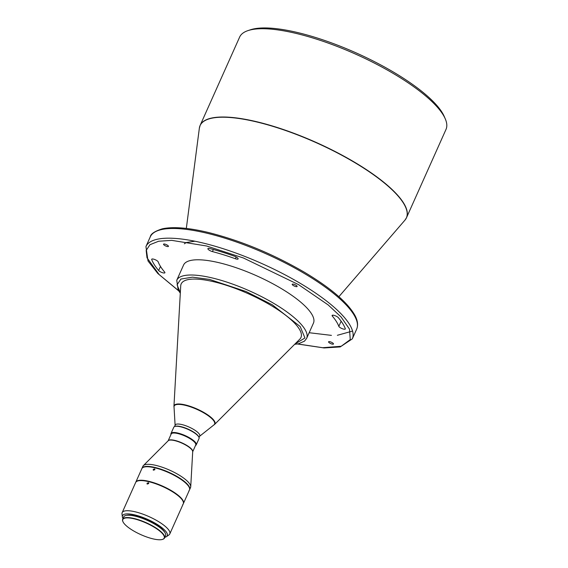 <?xml version="1.0" encoding="UTF-8"?>
<svg xmlns="http://www.w3.org/2000/svg" width="568" height="568" viewBox="0 0 568 568"><rect width="100%" height="100%" fill="white"/><g stroke="black" fill="none" stroke-linecap="round" stroke-linejoin="round"><path stroke-width="0.85" d="M164.784 245.518A2.691 0.76 -155.9 0 0 168.447 246.391A2.691 0.76 -155.9 0 0 167.198 245.064A2.691 0.76 -155.9 0 0 163.534 244.197A2.691 0.76 -155.9 0 0 164.784 245.518M329.809 343.129A2.691 0.76 -155.9 0 0 333.473 343.995A2.691 0.76 -155.9 0 0 332.223 342.667A2.691 0.76 -155.9 0 0 328.567 341.801A2.691 0.76 -155.9 0 0 329.809 343.129M293.457 285.605A2.691 0.76 -155.9 0 0 297.114 286.478A2.691 0.76 -155.9 0 0 295.871 285.15A2.691 0.76 -155.9 0 0 292.208 284.284A2.691 0.76 -155.9 0 0 293.457 285.605M236.153 256.977L235.365 258.738A3.557 1.001 -155.9 0 0 238.141 258.923A3.557 1.001 -155.9 0 0 236.487 257.169A3.557 1.001 -155.9 0 0 234.421 256.204A106.322 29.919 -155.9 0 0 209.848 248.55A3.557 1.001 -155.9 0 0 207.895 248.621A3.557 1.001 -155.9 0 0 209.173 250.14A3.557 1.001 -155.9 0 0 212.432 251.596L213.369 249.501M156.541 260.385A3.557 1.001 -155.9 0 0 151.699 259.235A3.557 1.001 -155.9 0 0 151.706 259.526A106.322 29.919 -155.9 0 0 158.649 270.51A3.557 1.001 -155.9 0 0 162.114 272.569A3.557 1.001 -155.9 0 0 164.905 272.754A3.557 1.001 -155.9 0 0 164.663 272.093A99.208 27.917 -155.9 0 1 158.181 261.841A3.557 1.001 -155.9 0 0 156.541 260.385M341.134 321.197L338.826 326.351A3.557 1.001 -155.9 0 0 342.099 328.609A3.557 1.001 -155.9 0 0 345.316 328.957A3.557 1.001 -155.9 0 0 345.301 328.659A106.322 29.919 -155.9 0 0 338.358 317.675A3.557 1.001 -155.9 0 0 336.952 316.589A3.557 1.001 -155.9 0 0 332.11 315.439A3.557 1.001 -155.9 0 0 332.351 316.099L332.763 315.176M186.325 228.435L199.354 128.191L200.142 125.379L239.632 37.097A113.039 31.808 24.1 0 1 247.982 30.608A113.039 31.808 24.1 0 1 252.05 29.571A113.039 31.808 24.1 0 1 393.589 73.662A113.039 31.808 24.1 0 1 445.276 118.868A113.039 31.808 24.1 0 1 446.008 129.412L406.51 217.693A113.039 31.808 -155.9 0 0 354.098 161.951A113.039 31.808 -155.9 0 0 200.142 125.379A113.039 31.808 -155.9 0 0 199.666 126.714M294.629 344.336L298.463 343.789L304.483 341.148L306.635 338.379L313.444 323.142A71.142 20.022 -155.9 0 0 280.457 288.061A71.142 20.022 -155.9 0 0 183.563 265.043L176.747 280.28L178.16 289.985L180.304 293.195M247.982 30.608L250.41 29.799A111.065 31.254 24.1 0 1 254.414 28.776A111.065 31.254 24.1 0 1 360.758 54.997A111.065 31.254 24.1 0 1 444.261 116.511L445.276 118.868M270.538 305.151A65.611 18.467 -155.9 0 0 180.716 285.874L173.943 406.305A22.372 6.298 -155.9 0 1 204.572 412.879A22.372 6.298 -155.9 0 1 214.555 424.474L299.812 339.153A65.611 18.467 -155.9 0 0 270.538 305.151M199.049 437.573L199.751 435.99A13.44 3.784 -155.9 0 0 193.525 429.365A13.44 3.784 -155.9 0 0 175.221 425.013L174.511 426.596M175.107 425.269L174.028 406.951A22.131 6.227 24.1 0 1 183.911 405.019A22.131 6.227 24.1 0 1 204.331 413.192A22.131 6.227 24.1 0 1 214.015 424.836L199.638 436.238M195.506 445.49A13.831 3.891 -155.9 0 0 196.244 444.808L199.027 438.574A13.831 3.891 -155.9 0 0 198.942 437.282L198.736 436.813A13.44 3.784 -155.9 0 0 192.595 431.439A13.44 3.784 -155.9 0 0 175.285 426.32L174.795 426.483A13.831 3.891 -155.9 0 0 173.772 427.278L170.989 433.512A13.831 3.891 -155.9 0 0 170.968 434.513M198.942 437.282A13.831 3.891 -155.9 0 0 192.616 431.751A13.831 3.891 -155.9 0 0 174.795 426.483M196.244 444.808A13.831 3.891 -155.9 0 0 189.826 437.985A13.831 3.891 -155.9 0 0 170.989 433.512M192.701 451.759L195.726 444.992A13.44 3.784 -155.9 0 0 189.499 438.361A13.44 3.784 -155.9 0 0 171.195 434.016L168.163 440.782A13.44 3.784 -155.9 0 1 186.439 445.191A13.44 3.784 -155.9 0 1 192.701 451.752M189.534 489.793A26.085 7.341 -155.9 0 0 189.62 489.623L190.55 487.543A26.085 7.341 -155.9 0 0 190.727 486.769A26.085 7.341 -155.9 0 0 178.451 474.685A26.085 7.341 -155.9 0 0 145.791 464.503A26.085 7.341 -155.9 0 0 143.377 465.59A26.085 7.341 -155.9 0 0 142.923 466.243L141.993 468.323A26.085 7.341 -155.9 0 0 141.922 468.493M189.62 489.623A26.085 7.341 -155.9 0 0 177.521 476.758A26.085 7.341 -155.9 0 0 141.993 468.323M153.225 469.353L153.31 470.212L154.851 469.736L154.752 468.856L153.225 469.353M183.336 503.638A26.085 7.341 -155.9 0 0 183.421 503.475A26.085 7.341 -155.9 0 0 171.33 490.61A26.085 7.341 -155.9 0 0 135.802 482.168A26.085 7.341 -155.9 0 0 135.731 482.346M183.421 503.475L189.464 489.971A26.085 7.341 -155.9 0 0 177.365 477.106A26.085 7.341 -155.9 0 0 141.837 468.664L135.802 482.168M188.775 491.476L188.874 490.915L188.775 491.476M147.062 483.205L147.147 484.071L148.688 483.588L148.589 482.715L147.062 483.205M164.826 537.293A24.502 6.894 -155.9 0 0 166.467 536.639L168.93 534.942A26.085 7.341 -155.9 0 0 169.782 533.963A26.085 7.341 -155.9 0 0 157.691 521.097A26.085 7.341 -155.9 0 0 122.156 512.663A26.085 7.341 -155.9 0 0 121.992 513.948L122.376 516.915A24.502 6.894 -155.9 0 0 122.979 518.577M169.782 533.963L183.265 503.816A26.085 7.341 -155.9 0 0 171.174 490.951A26.085 7.341 -155.9 0 0 135.645 482.516L122.156 512.663M166.467 536.639A24.502 6.894 -155.9 0 0 155.902 523.632A24.502 6.894 -155.9 0 0 133.061 514.53A24.502 6.894 -155.9 0 0 122.376 516.915M182.576 505.335L182.676 504.774L182.576 505.335M164.834 532.415A22.131 6.227 -155.9 0 0 154.837 523.831A22.131 6.227 -155.9 0 0 126.614 515.318M162.682 539.344A22.926 6.454 -155.9 0 0 162.831 539.295A22.926 6.454 -155.9 0 0 164.521 537.981A22.926 6.454 -155.9 0 0 153.892 526.671A22.926 6.454 -155.9 0 0 125.187 517.732A22.926 6.454 -155.9 0 0 122.674 519.259A22.926 6.454 -155.9 0 0 122.816 521.396A22.926 6.454 -155.9 0 0 122.88 521.538M164.521 537.981L165.579 535.624A22.926 6.454 -155.9 0 0 154.943 524.321A22.926 6.454 -155.9 0 0 123.725 516.901L122.674 519.259M125.287 518.051A22.684 6.383 -155.9 0 0 122.944 521.68A22.684 6.383 -155.9 0 0 139.998 534.247A22.684 6.383 -155.9 0 0 161.724 539.6A22.684 6.383 -155.9 0 0 162.54 539.394A22.684 6.383 -155.9 0 0 152.891 526.437A22.684 6.383 -155.9 0 0 125.287 518.051M235.365 258.738A99.208 27.917 -155.9 0 0 212.432 251.596M338.826 326.351A99.208 27.917 -155.9 0 0 332.351 316.099M199.354 128.191A113.011 31.801 24.1 0 1 353.999 162.143A113.011 31.801 24.1 0 1 404.941 220.15L406.51 217.693A113.039 31.808 -155.9 0 1 405.836 218.943M151.706 259.526L151.926 259.043M297.426 343.988L324.101 347.95L340.211 346.927L352.309 338.869A113.039 31.808 -155.9 0 0 299.897 283.12A113.039 31.808 -155.9 0 0 145.941 246.555L150.272 236.856A113.039 31.808 24.1 0 1 304.235 273.428A113.039 31.808 24.1 0 1 356.647 329.177C358.358 325.024 357.677 320.238 354.609 314.821C346.977 301.864 330.214 287.656 304.327 272.2C272.754 253.882 240.761 240.647 208.357 232.482C188.526 227.74 173.204 226.511 162.391 228.797C154.702 231.247 150.662 233.938 150.272 236.856M306.635 338.379A71.142 20.022 -155.9 0 0 273.648 303.291A71.142 20.022 -155.9 0 0 176.747 280.28M190.727 486.769L192.701 451.674A13.483 3.798 -155.9 0 0 186.354 445.426A13.483 3.798 -155.9 0 0 169.47 440.165A13.483 3.798 -155.9 0 0 168.227 440.725L143.377 465.59M309.162 332.72L331.435 335.376M337.364 335.29L352.565 331.066M158.649 270.51L160.474 266.428M178.572 290.674L159.161 274.6L146.998 257.78L146.168 250.424L149.966 244.701L158.635 241.237L171.735 240.363L206.525 245.972L243.466 258L298.569 284.639L328.141 304.902L341.091 316.987L349.505 329.142L350.25 339.593L341.198 346.26L322.652 347.708L297.667 343.952M180.326 292.783L177.067 284.767L180.929 279.051L192.467 277.163L209.514 279.406L246.029 291.512L272.313 304.81L300.195 326.543L304.945 337.96L294.92 344.045M184.351 243.793L186.247 242.543L194.874 241.215M338.897 296.681L404.941 220.15M352.309 338.869L356.647 329.177M145.941 246.555L147.999 260.96L157.819 273.485L178.7 290.88M174.049 407.327L173.943 406.305M213.717 425.07L214.555 424.474"/></g></svg>
